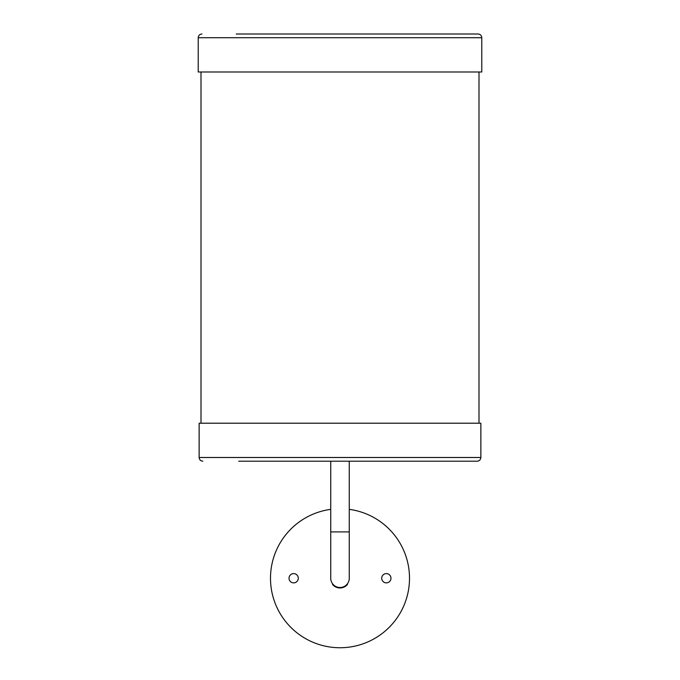 <?xml version="1.0" encoding="UTF-8"?>
<svg xmlns="http://www.w3.org/2000/svg" width="680" height="680" viewBox="0 0 680 680"><rect width="100%" height="100%" fill="white"/><g stroke="black" fill="none" stroke-linecap="round" stroke-linejoin="round"><path stroke-width="1.02" d="M381.701 578.238A4.633 4.633 0 0 0 386.333 582.87A4.633 4.633 0 0 0 390.966 578.238A4.633 4.633 0 0 0 386.333 573.606A4.633 4.633 0 0 0 381.701 578.238M289.034 578.238A4.633 4.633 0 0 0 293.666 582.87A4.633 4.633 0 0 0 298.299 578.238A4.633 4.633 0 0 0 293.666 573.606A4.633 4.633 0 0 0 289.034 578.238M330.735 509.363A69.504 69.504 0 0 0 270.495 578.238A69.504 69.504 0 0 0 340 647.742A69.504 69.504 0 0 0 409.504 578.238A69.504 69.504 0 0 0 349.265 509.363M332.537 583.737L332.537 584.486A9.732 9.732 0 0 0 347.463 584.486L347.463 583.737M349.265 531.904L330.735 531.904L330.735 578.238A9.265 9.265 0 0 0 340 587.512A9.265 9.265 0 0 0 349.265 578.238L349.265 461.202M480.853 457.495L480.853 423.207L199.146 423.207L199.146 457.495L480.853 457.495C480.633 459.748 479.4 460.981 477.147 461.202L238.714 461.202M321.47 461.202L330.735 461.202L330.735 531.904M358.53 461.202L362.245 461.202M317.755 461.202L242.42 461.202M236.215 34L478.074 34C480.327 34.221 481.559 35.453 481.78 37.706L198.22 37.706L198.22 71.995L481.78 71.995L481.78 37.706M199.146 457.495C199.368 459.748 200.6 460.981 202.852 461.202M479 71.995L479 423.207M200.999 71.995L200.999 423.207M198.22 37.706C198.441 35.453 199.673 34.221 201.926 34"/></g></svg>
